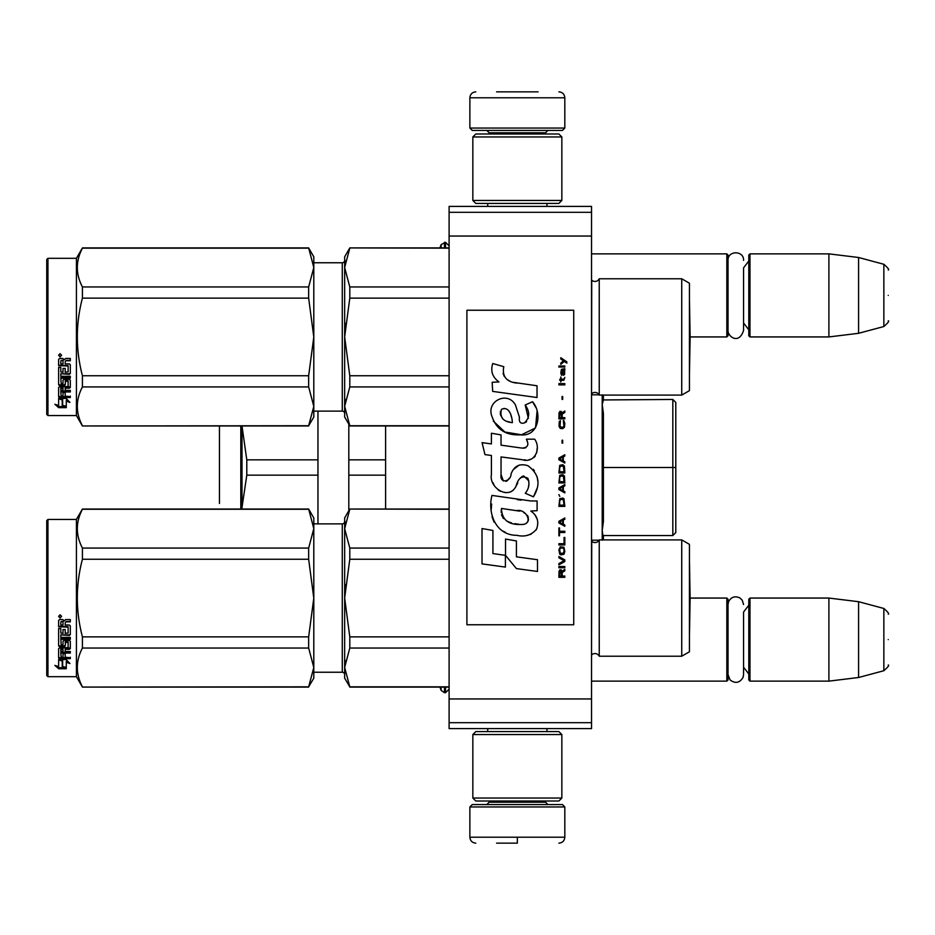 <?xml version="1.0" encoding="UTF-8"?>
<svg xmlns="http://www.w3.org/2000/svg" width="935" height="935" viewBox="0 0 935 935"><rect width="100%" height="100%" fill="white"/><g stroke="black" fill="none" stroke-linecap="round" stroke-linejoin="round"><path stroke-width="1.4" d="M449.104 212.315L449.104 206.39L591.528 206.39L591.528 728.61L449.104 728.61L449.104 212.315L591.528 212.315M449.104 236.052L591.528 236.052M449.104 698.948L591.528 698.948M449.104 722.685L591.528 722.685M591.528 681.136L726.834 681.136L726.834 598.061L690.112 598.061L689.492 633.275L689.446 562.812M726.834 681.136L728.026 679.955L728.026 599.241L726.834 598.061M749.975 681.136L748.795 679.955L748.795 599.241L749.975 598.061L749.975 681.136L828.901 681.136L828.901 598.061L749.975 598.061M858.575 601.696L883.856 608.475L883.856 670.722L858.575 677.501L858.575 601.696L828.901 598.061M888.25 639.598C888.25 672.347 888.25 672.347 888.25 639.598C888.25 606.85 888.25 606.85 888.25 639.598M689.446 301.701L689.492 372.153L690.112 336.939L726.834 336.939L726.834 253.864L591.528 253.864M726.834 336.939L728.026 335.758L728.026 255.045L726.834 253.864M749.975 336.939L748.795 335.758L748.795 255.045L749.975 253.864L749.975 336.939L828.901 336.939L828.901 253.864L749.975 253.864M858.575 257.499L883.856 264.278L883.856 326.525L858.575 333.304L858.575 257.499L828.901 253.864M888.25 295.402C888.25 328.15 888.25 328.15 888.25 295.402C888.25 262.653 888.25 262.653 888.25 295.402M439.929 247.927L441.133 244.631L441.133 247.927M441.133 687.073L441.133 690.369L444.476 692.706L445.539 692.706L449.104 689.153M469.873 806.952L472.245 804.579L562.449 804.579L564.822 806.952L469.873 806.952L469.873 837.211C470.223 840.822 472.198 842.797 475.81 843.148M517.347 843.148L496.578 843.148M517.347 842.938L517.347 837.667M564.822 128.048L469.873 128.048L472.245 130.421L562.449 130.421L564.822 128.048L564.822 97.789C564.471 94.178 562.496 92.203 558.885 91.852M496.578 91.852L538.116 91.852M561.853 734.548L472.841 734.548L475.81 731.579L558.885 731.579L561.853 734.548L561.853 798.046L558.885 801.014L475.81 801.014L472.841 798.046L561.853 798.046M472.841 200.452L561.853 200.452L558.885 203.421L475.81 203.421L472.841 200.452L472.841 136.954L561.853 136.954L558.885 133.986L475.81 133.986L472.841 136.954M748.795 260.982L743.57 267.842L743.57 330.441L743.57 322.961L748.795 329.821M748.795 605.179L743.57 612.039L743.57 674.638L743.57 667.158L748.795 674.018M675.795 402.424L675.795 532.576L675.795 402.424L672.826 399.455L603.402 399.946L603.402 395.996L602.21 394.804M672.826 399.455L672.826 535.545L603.402 535.545L603.402 539.004L602.21 530.461L603.402 521.59L603.402 413.41L602.21 404.539L603.402 399.946M603.402 413.41L603.402 521.59L603.402 467.5L675.795 467.5M348.813 510.744L348.813 459.845L385.606 459.845L385.606 425.963M348.813 459.845L348.813 424.256M385.606 509.037L385.606 459.845M348.813 475.155L385.606 475.155M219.444 503.474L219.444 425.963M241.99 509.037L241.99 507.553L242.001 509.037M246.793 475.155L246.793 459.845L241.99 425.963L241.99 507.553L246.793 475.155L317.958 475.155L317.958 411.119M317.958 523.88L317.958 475.155M246.793 459.845L317.958 459.845M681.732 539.904L681.732 656.218L689.446 651.765L689.446 544.357L681.732 539.904L599.241 539.904A4.745 4.745 0 0 1 591.738 541.295L591.528 655.026M599.241 539.904L599.241 656.218A4.745 4.745 0 0 0 591.738 654.816M349.795 509.271L344.653 528.672L344.653 517.943L349.795 509.037L449.104 509.271M344.653 528.672L349.795 548.074L349.795 559.259L344.653 598.061L344.653 528.672L345.331 521.87M349.795 686.839L344.653 678.167L344.653 667.438L349.795 686.839L449.104 686.839M349.795 648.037L344.653 667.438L344.653 598.061L349.795 636.864L349.795 648.037L449.104 648.037M349.795 636.864L449.104 636.864M349.795 559.259L449.104 559.259M349.795 548.074L449.104 548.074M681.732 656.218L599.241 656.218M344.653 667.438L345.331 660.636M344.653 598.061L345.331 584.445M313.798 523.88L342.28 523.88L342.28 672.242L313.798 672.242M342.28 523.88A2.373 2.373 -136.3 0 0 344.653 521.508M342.28 672.242A2.373 2.373 -43.7 0 1 344.653 674.614M47.942 519.428L47.942 676.683L46.75 675.502L46.75 520.608L47.942 519.428L76.425 519.428L82.42 509.037L308.655 509.037L313.798 517.943L313.798 528.637L308.655 509.037M62.657 660.04L62.657 660.987L58.624 659.537L66.151 659.537L69.95 663.523L66.28 662.272L66.28 668.548L62.657 667.508L62.657 660.04L61.207 659.537M66.28 667.485L62.657 666.456M66.28 661.302L66.28 662.272L66.28 661.302L68.512 662.05M62.236 660.846L60.378 659.537M62.236 666.585L62.236 661.138L58.624 659.841L58.624 665.521M58.624 659.841L58.624 666.562L54.884 665.404L58.683 668.77L66.28 668.77L62.236 667.625L62.236 661.138M58.683 668.77L58.683 667.707L56.591 665.93M62.505 667.707L58.683 667.707M65.205 632.796L65.205 629.547L65.205 633.322L68.115 632.995L68.115 626.695L58.624 626.345L58.624 620.536L59.536 619.566L62.832 619.566L64.199 621.004L65.567 619.566L70.312 619.566L70.312 621.495L66.128 621.495L65.205 622.803L66.128 621.495M70.312 619.566L70.312 621.857L66.128 621.857M70.312 625.936L70.312 634.596L69.389 635.426L70.312 634.047L70.312 625.936L69.389 625.024L65.205 625.024L65.205 622.803M69.389 634.865L60.81 634.865L69.389 635.426M60.81 638.663L70.312 638.663L70.312 637.378L70.312 639.283L60.81 639.283L60.81 638.663L61.172 644.87L63.007 644.589L63.007 641.258L63.931 640.475L69.389 640.475L70.312 641.258L70.312 647.838L65.205 648.528L65.205 649.299L65.205 648.528M63.007 643.876L63.007 641.258M69.389 648.528L69.389 649.299L70.312 648.598L70.312 641.258M70.312 651.473L70.312 653.062L60.81 653.062L60.81 652.233L70.312 652.233L70.312 651.473L65.205 651.473L65.205 649.299L69.389 649.299M65.205 652.864L63.007 653.062M65.205 656.323L65.205 653.705L63.007 653.705L63.007 656.323M70.312 657.212L70.312 658.661L59.536 658.661L59.536 657.737L70.312 657.737L65.205 657.212L65.205 653.705M59.536 657.737L58.624 657.153L58.624 648.598L59.536 647.897L68.115 647.616L68.115 641.994L65.567 641.702L65.205 642.672L65.205 641.994M59.536 658.661L58.624 658.053L58.624 648.598M67.764 642.368L65.567 642.368L65.567 641.702M65.205 645.22L64.281 645.933L64.281 646.669L65.205 645.933L65.567 642.368M59.536 646.669L58.624 645.933L58.624 628.519L58.624 645.22L59.536 646.669L64.281 646.669M60.81 632.469L60.81 628.519L58.624 628.519M63.007 632.796L63.007 629.547L63.007 633.322L60.81 632.995L60.81 628.519M68.115 627.128L58.624 626.789L58.624 620.536M61.172 621.857L63.007 621.495L61.172 621.495M63.007 621.857L63.007 625.024L60.81 625.024L60.81 622.219M63.007 649.299L60.81 649.568L60.81 651.216L63.007 651.473L63.007 648.528L60.81 648.797L60.81 650.409M64.281 645.933L59.536 645.933M60.097 614.774L61.581 616.399L60.097 618L58.624 616.399L60.097 614.774M61.581 616.247L60.097 617.696L58.624 616.247M70.312 637.378L60.81 637.378L60.81 635.426M63.007 653.705L63.007 657.212L61.172 657.212L60.81 653.062M65.205 629.547L63.007 629.547M47.942 676.683L76.425 676.683L82.42 687.073L308.655 686.839L313.798 667.473L313.798 678.167L308.655 686.839M76.425 519.428L76.425 676.683M313.798 667.473L308.655 648.037L308.655 636.864L313.798 598.131L308.655 559.259L308.655 548.074L313.798 528.637M313.798 597.979L313.798 528.719M313.798 667.403L313.798 598.131M82.42 686.839C75.63 673.901 75.63 660.975 82.42 648.037L82.42 636.864L308.655 636.864M82.42 636.864C75.63 610.987 75.63 585.123 82.42 559.259L308.655 559.259M82.42 559.259L82.42 548.074L308.655 548.074M82.42 548.074C75.63 535.147 75.63 522.209 82.42 509.271L308.655 509.271M82.42 648.037L308.655 648.037M681.732 278.782L681.732 395.096L689.446 390.643L689.446 283.235L681.732 278.782L599.241 278.782A4.745 4.745 0 0 1 591.738 280.184L591.528 393.916M599.241 278.782L599.241 395.096A4.745 4.745 0 0 0 591.738 393.705M349.795 248.161L344.653 267.562L344.653 256.833L349.795 247.927L449.104 248.161M344.653 267.562L349.795 286.963L349.795 298.136L344.653 336.939L344.653 267.562L345.331 260.76M349.795 425.729L344.653 417.057L344.653 406.328L349.795 425.729L449.104 425.729M349.795 386.926L344.653 406.328L344.653 336.939L349.795 375.741L349.795 386.926L449.104 386.926M349.795 375.741L449.104 375.741M349.795 298.136L449.104 298.136M349.795 286.963L449.104 286.963M681.732 395.096L599.241 395.096M344.653 406.328L345.331 399.514M344.653 336.939L345.331 323.335M313.798 262.758L342.28 262.758L342.28 411.119L313.798 411.119M342.28 262.758A2.373 2.373 -136.3 0 0 344.653 260.386M342.28 411.119A2.373 2.373 -43.7 0 1 344.653 413.492M47.942 258.317L47.942 415.572L46.75 414.392L46.75 259.498L47.942 258.317L76.425 258.317L82.42 247.927L308.655 247.927L313.798 256.833L313.798 267.527L308.655 247.927M62.657 398.929L62.657 399.876L58.624 398.415L66.151 398.415L69.95 402.401L66.28 401.162L66.28 407.426L62.657 406.398L62.657 398.929L61.207 398.415M66.28 406.363L62.657 405.346M66.28 400.192L66.28 401.162L66.28 400.192L68.512 400.94M62.236 399.724L60.378 398.415M62.236 405.463L62.236 400.028L58.624 398.719L58.624 404.411M58.624 398.719L58.624 405.439L54.884 404.282L58.683 407.66L66.28 407.66L62.236 406.515L62.236 400.028M58.683 407.66L58.683 406.596L56.591 404.82M62.505 406.596L58.683 406.596M65.205 371.674L65.205 368.425L65.205 372.212L68.115 371.885L68.115 365.585L58.624 365.234L58.624 359.426L59.536 358.456L62.832 358.456L64.199 359.882L65.567 358.456L70.312 358.456L70.312 360.384L66.128 360.384L65.205 361.693L66.128 360.384M70.312 358.456L70.312 360.746L66.128 360.746M70.312 364.825L70.312 373.486L69.389 374.316L70.312 372.925L70.312 364.825L69.389 363.902L65.205 363.902L65.205 361.693M69.389 373.743L60.81 373.743L69.389 374.316M60.81 377.553L70.312 377.553L70.312 376.267L70.312 378.172L60.81 378.172L60.81 377.553L61.172 383.759L63.007 383.467L63.007 380.148L63.931 379.365L69.389 379.365L70.312 380.148L70.312 386.728L65.205 387.417L65.205 388.189L65.205 387.417M63.007 382.766L63.007 380.148M69.389 387.417L69.389 388.189L70.312 387.487L70.312 380.148M70.312 390.363L70.312 391.952L60.81 391.952L60.81 391.122L70.312 391.122L70.312 390.363L65.205 390.363L65.205 388.189L69.389 388.189M65.205 391.742L63.007 391.952M65.205 395.201L65.205 392.583L63.007 392.583L63.007 395.201M70.312 396.101L70.312 397.539L59.536 397.539L59.536 396.627L70.312 396.627L65.205 396.101L65.205 392.583M59.536 396.627L58.624 396.031L58.624 387.487L59.536 386.774L68.115 386.506L68.115 380.884L65.567 380.592L65.205 381.55L65.205 380.884M59.536 397.539L58.624 396.943L58.624 387.487M67.764 381.258L65.567 381.258L65.567 380.592M65.205 384.098L64.281 384.823L64.281 385.547L65.205 384.823L65.567 381.258M59.536 385.547L58.624 384.823L58.624 367.397L58.624 384.098L59.536 385.547L64.281 385.547M60.81 371.359L60.81 367.397L58.624 367.397M63.007 371.674L63.007 368.425L63.007 372.212L60.81 371.885L60.81 367.397M68.115 366.017L58.624 365.667L58.624 359.426M61.172 360.746L63.007 360.384L61.172 360.384M63.007 360.746L63.007 363.902L60.81 363.902L60.81 361.109M63.007 388.189L60.81 388.457L60.81 390.094L63.007 390.363L63.007 387.417L60.81 387.674L60.81 389.299M64.281 384.823L59.536 384.823M60.097 353.652L61.581 355.277L60.097 356.878L58.624 355.277L60.097 353.652M61.581 355.136L60.097 356.574L58.624 355.136M70.312 376.267L60.81 376.267L60.81 374.316M63.007 392.583L63.007 396.101L61.172 396.101L60.81 391.952M65.205 368.425L63.007 368.425M47.942 415.572L76.425 415.572L82.42 425.963L308.655 425.729L313.798 406.363L313.798 417.057L308.655 425.729M76.425 258.317L76.425 415.572M313.798 406.363L308.655 386.926L308.655 375.741L313.798 337.021L308.655 298.136L308.655 286.963L313.798 267.527M313.798 336.869L313.798 267.597M313.798 406.281L313.798 337.021M82.42 425.729C75.63 412.791 75.63 399.853 82.42 386.926L82.42 375.741L308.655 375.741M82.42 375.741C75.63 349.877 75.63 324.013 82.42 298.136L308.655 298.136M82.42 298.136L82.42 286.963L308.655 286.963M82.42 286.963C75.63 274.025 75.63 261.099 82.42 248.161L308.655 248.161M82.42 386.926L308.655 386.926M566.844 363.107L566.844 361.857L560.79 357.708L560.79 358.958L563.431 360.828L560.79 363.107L560.79 364.346L564.319 361.448L566.844 363.107M564.822 577.292L564.822 576.042L562.169 576.042L562.169 572.512L564.822 570.864L564.822 569.403L561.923 571.273L561.164 569.824L559.901 569.824L559.013 571.273L558.885 577.292L564.822 577.292M558.885 567.744L564.822 567.744L564.822 566.505L558.885 566.505L558.885 567.744M558.885 564.845L564.822 561.526L564.822 559.866L558.885 556.547L558.885 557.798L564.062 560.696L558.885 563.606L558.885 564.845M558.885 549.92L559.773 554.268L560.907 554.899L563.945 554.268L564.822 551.58L563.945 547.22L560.275 546.811L558.885 549.92M558.885 543.702L558.885 544.941L564.822 544.941L564.822 537.473L564.062 537.473L564.062 543.702L558.885 543.702M564.822 519.229L564.822 517.99L558.885 521.309L558.885 522.969L564.822 526.276L564.822 525.038L563.314 524.208L563.314 520.059L564.822 519.229M563.945 498.706L562.8 498.086L559.773 498.706L558.885 506.373L564.822 506.373L563.945 498.706M559.773 496.427L558.885 494.557L559.773 496.427M558.885 489.578L564.822 492.897L564.822 491.658L563.314 490.828L563.314 486.679L564.822 485.849L564.822 484.61L558.885 487.918L558.885 489.578M564.448 476.102L562.8 474.653L559.773 475.272L558.885 482.951L564.822 482.951L564.448 476.102M564.448 466.156L562.8 464.707L559.773 465.326L558.885 472.993L564.822 472.993L564.448 466.156M562.683 443.143L562.683 440.233L562.052 440.233L562.052 443.143L562.683 443.143M558.885 384.869L564.822 384.869L564.822 383.63L558.885 383.63L558.885 384.869M564.693 370.985L564.822 368.706L561.421 369.325L560.79 372.855L561.538 375.332L561.538 370.365L562.169 370.155L562.297 373.673L563.314 375.332L564.576 374.503L564.693 370.985M559.516 527.936L558.885 527.936L558.885 535.813L559.516 535.813L559.516 532.506L564.822 532.506L564.822 531.255L559.516 531.255L559.516 527.936M564.822 454.749L558.885 458.068L558.885 459.728L564.822 463.047L564.822 461.796L563.314 460.967L563.314 456.818L564.822 455.988L564.822 454.749M563.817 380.311L564.822 377.413L563.945 379.072L561.292 379.271L560.79 376.992L560.79 379.271L559.773 379.271L559.773 380.311L560.79 380.311L560.79 381.971L561.292 380.311L563.817 380.311M563.945 420.75L563.314 420.54L563.945 426.138L562.8 427.377L560.03 426.757L560.404 420.54L559.27 421.58L559.013 426.348L560.275 428.417L562.8 428.627L564.448 427.178L564.822 423.438L563.945 420.75M564.822 417.629L562.169 417.629L562.169 414.111L564.822 412.452L564.822 411.003L561.923 412.861L561.164 411.412L559.901 411.412L559.013 412.861L558.885 418.88L564.822 418.88L564.822 417.629M562.683 399.385L562.683 396.487L562.052 396.487L562.052 399.385L562.683 399.385M564.822 367.046L564.822 366.006L558.885 366.006L558.885 367.046L564.822 367.046M516.821 383.128C506.326 381.796 501.99 376.314 503.79 366.684L492.757 363.528C490.361 371.02 492.429 377.144 498.951 381.924L492.161 382.298L492.675 391.391L537.029 397.515L537.029 385.769L512.707 382.275M532.529 401.758L525.201 404.995C530.122 411.914 529.829 417.898 524.301 422.971C520.421 423.952 518.796 422.036 519.439 417.209L515.43 404.937C507.518 390.503 485.721 401.349 492.02 416.566C496.462 429.469 505.882 435.558 520.304 434.833C538.794 437.042 542.522 412.919 532.529 401.758L535.86 407.52M501.043 474.629L501.043 456.934L522.151 459.693C534.75 463.783 541.412 448.484 534.656 439.169L526.405 439.169C529.268 444.744 527.831 447.725 522.104 448.11L501.031 445.165L501.031 434.892L491.401 433.232L491.401 443.915L482.074 442.641L484.973 454.609L491.401 455.485L491.401 474.629C488.853 488.105 509.692 500.856 516.19 485.733C518.364 477.773 522.268 475.296 527.878 478.299C529.853 483.699 528.988 488.689 525.283 493.259L533.429 496.836C540.991 484.33 539.144 473.951 527.878 465.7C519.743 463.176 514.145 465.934 511.071 473.951C510.966 481.689 499.594 484.166 501.043 474.629L503.404 480.987M530.799 500.961L491.962 495.421C487.392 513.07 495.655 535.346 516.821 535.323C525.049 537.216 531.629 535.124 536.585 529.046C539.215 521.578 537.286 515.571 530.799 511.036L537.099 510.685L537.099 500.961L530.799 500.961M505.519 539.063L505.519 555.355L516.412 568.585L537.496 571.472L537.496 559.726L516.412 556.816L516.412 540.944L505.519 539.063M482.016 563.887L505.403 567.089L505.403 555.343L492.92 553.578L492.92 530.437L482.016 528.555L482.016 563.887M573.728 310.233L466.904 310.233L466.904 624.767L573.728 624.767L573.728 310.233M510.101 381.293L507.892 379.926M504.327 376.56L503.1 373.451M492.091 372.691L492.64 374.21M525.201 404.995L528.368 418.342M526.569 421.743L524.184 423.006M493.318 421.089L504.853 432.017L521.543 434.798L535.545 427.903L537.029 411.4M533.429 496.836L537.333 487.871M537.777 481.011L537.263 477.177M534.388 470.761L533.231 469.3M519.182 465.046L513.49 469.464M509.061 478.346L507.717 480.321M507.121 480.835L505.858 481.373M515.197 487.801L517.791 482.869M520.07 478.404L520.737 477.528M521.812 476.616L523.261 476.055M523.729 475.985L528.871 480.964M528.953 483.991L528.45 486.925M492.92 482.6L494.042 485.09M498.121 489.905L500.529 491.331M504.397 492.476L506.221 492.64M510.603 491.903L513.198 490.244M526.405 439.169L527.726 442.699M525.762 447.772L523.471 448.181M523.787 459.856L525.669 459.95M528.789 459.81L531.115 459.143M533.745 457.636L535.252 456.14M536.702 452.797L537.193 448.181M521.122 500.155L517.277 499.629M527.2 535.299L531.138 534.212M536.012 530.098L536.994 527.971M537.754 523.635L537.695 521.742M537.356 519.603L534.89 514.636M491.646 504.058L491.226 509.54M492.067 516.891L494.077 522.127M503.147 531.162L505.426 532.366M510.907 422.421L507.331 421.428M502.668 418.833L500.435 414.731M500.365 414.298L500.424 411.365M503.93 408.431L506.069 408.794M508.371 410.196L510.019 412.744M510.826 414.801L511.562 417.442M516.821 510.568C526.709 508.605 534.259 525.096 520.947 524.477C508.348 524.979 501.85 519.626 501.452 508.441L519.837 511.164M523.834 512.637L524.862 513.233M527.445 515.384L528.333 517.265M528.509 518.808L528.392 519.731M528.333 520.783L526.475 523.203M523.121 524.465L522.349 524.512M519.03 524.29L514.694 523.67M511.632 522.981L506.887 521.192M503.451 518.563L501.487 514.788M501.207 512.52L501.289 509.996M561.421 576.042L559.516 576.042L560.275 570.864L561.292 571.484L561.421 576.042M559.644 549.92L560.404 548.05L563.314 548.05L564.062 549.92L563.688 553.029L560.404 553.438L559.644 549.92M562.8 520.269L562.8 523.997L559.399 522.139L562.8 520.269M559.644 501.405L560.404 499.535L563.314 499.535L564.062 505.134L559.644 505.134L559.644 501.405M562.8 486.89L562.8 490.618L559.399 488.748L562.8 486.89M559.644 477.972L560.404 476.102L563.314 476.102L564.062 481.7L559.644 481.7L559.644 477.972M559.644 468.014L560.404 466.156L563.314 466.156L564.062 471.754L559.644 471.754L559.644 468.014M563.431 370.155L564.319 372.025L563.817 374.304L562.683 372.434L562.683 370.155L563.431 370.155M562.8 457.028L562.8 460.756L559.399 458.898L562.8 457.028M561.421 417.629L559.516 417.629L560.275 412.452L561.292 413.071L561.421 417.629M512.368 422.643C503.24 421.802 499.594 417.372 501.429 409.378C509.318 405.65 512.17 416.613 512.368 422.643M441.133 244.631L445.539 242.294L445.539 247.927M444.476 242.294L444.476 247.927M445.539 687.073L445.539 692.706M444.476 687.073L444.476 692.706M489.157 801.014L489.157 802.207L545.537 802.207L547.91 804.579M564.822 806.952L564.822 837.211L469.873 837.211M545.537 133.986L545.537 132.793L489.157 132.793L486.784 130.421M469.873 128.048L469.873 97.789L564.822 97.789M602.21 395.096L602.21 539.904M240.809 509.037L240.809 425.963M858.575 677.501L828.901 681.136M883.856 670.722C888.005 667.041 889.465 665.136 888.25 664.995M883.856 608.475C888.005 612.144 889.465 614.061 888.25 614.202M858.575 333.304L828.901 336.939M883.856 326.525C888.005 322.856 889.465 320.939 888.25 320.798M883.856 264.278C888.005 267.959 889.465 269.864 888.25 270.005M445.539 242.294L449.104 245.847M439.929 687.073L441.133 690.369M487.731 728.61L487.731 731.579M546.963 728.61L546.963 731.579M545.537 801.014L545.537 802.207M489.157 802.207L486.784 804.579M564.822 837.211C564.471 840.822 562.496 842.797 558.885 843.148M487.731 206.39L487.731 203.421M546.963 206.39L546.963 203.421M489.157 133.986L489.157 132.793M545.537 132.793L547.91 130.421M469.873 97.789C470.223 94.178 472.198 92.203 475.81 91.852M472.841 734.548L472.841 798.046M561.853 200.452L561.853 136.954M728.026 330.441C727.734 336.553 738.907 345.05 743.57 330.441M743.57 260.362C744.05 250.335 727.547 250.323 728.026 260.362M728.026 674.638L730.106 679.944C735.272 683.812 739.585 683.006 743.009 677.536L743.57 674.638M743.57 604.559L742.238 600.2L739.772 597.874C734.945 595.747 731.228 596.974 728.622 601.556L728.026 604.559M675.795 532.576L672.826 535.545M591.528 540.196L599.09 540.196M602.21 540.196L603.402 539.004M603.402 483.944L602.21 483.944M603.402 512.731L602.21 512.731M603.402 453.113L602.21 453.113M603.402 481.887L602.21 481.887M603.402 422.269L602.21 422.269M603.402 451.056L602.21 451.056M591.528 394.804L599.09 394.804M449.104 509.037L349.795 509.037M449.104 687.073L349.795 687.073M82.42 687.073L308.655 687.073M690.112 598.061L689.492 562.847M449.104 247.927L349.795 247.927M449.104 425.963L349.795 425.963M82.42 425.963L308.655 425.963M690.112 336.939L689.492 301.725"/></g></svg>
